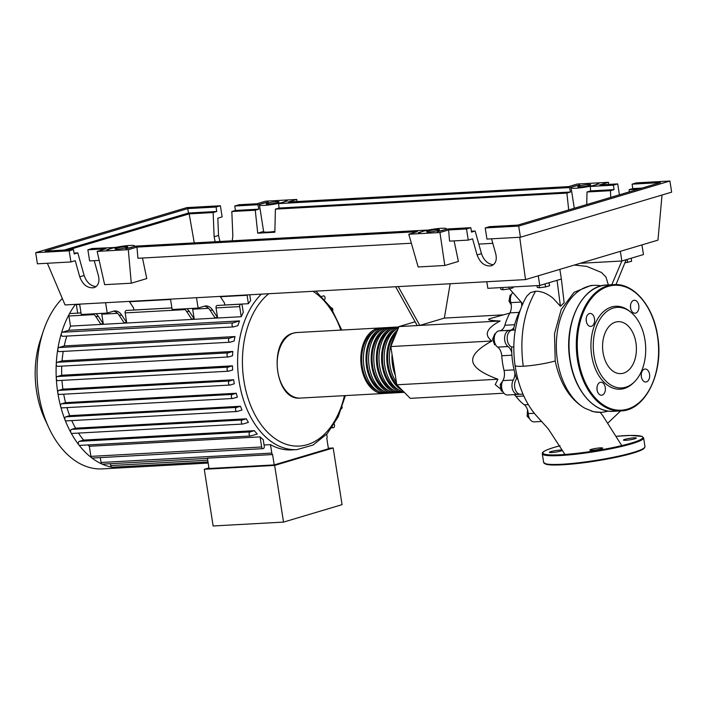 <?xml version="1.0" encoding="UTF-8"?>
<svg xmlns="http://www.w3.org/2000/svg" width="707" height="707" viewBox="0 0 707 707"><rect width="100%" height="100%" fill="white"/><g stroke="black" fill="none" stroke-linecap="round" stroke-linejoin="round"><path stroke-width="1.06" d="M509.8 313.086L490.251 318.557C486.31 319.723 489.598 320.536 500.123 321.005C486.416 328.278 483.685 334.941 491.948 340.995C478.153 348.533 471.755 355.312 472.762 361.339C473.646 367.375 482.033 373.34 497.94 379.235L495.227 384.573L500.918 389.318M395.637 286.742L417.21 325.565L419.808 325.423L398.235 286.6M450.156 283.746L444.358 318.097L419.808 325.423M503.941 393.198L410.237 398.35L396.813 384.802L390.821 346.563L491.948 340.995M396.813 384.802L497.94 379.235M390.821 346.563L398.995 326.572L500.123 321.005M444.358 318.088L503.561 314.836M398.995 326.572L415.106 321.773M527.519 409.751L527.148 416.255L529.676 418.809M528.615 416.176L527.148 416.255M502.438 390.679L501.139 390.75L502.898 391.669M502.58 381.197L500.176 384.546L501.139 390.75M501.661 384.467L500.176 384.546M494.202 339.024L492.638 339.104L494.608 344.786L495.687 344.901M495.589 344.733L494.608 344.786M495.36 333.854L494.776 333.881L492.638 339.104M511.179 295.066L510.127 295.128L508.969 301.085L511.276 304.964M510.525 301.005L508.969 301.085M511.294 294.775L510.127 295.128M521.739 306.529A10.252 6.655 86.9 0 0 521.271 302.198M512.663 292.636A8.546 5.55 86.9 0 0 510.843 302.631A10.252 6.655 -93.1 0 1 509.906 312.892A59.238 38.443 86.9 0 0 504.851 325.255A10.252 6.655 -93.1 0 1 499.354 330.858M511.762 352.802A10.252 6.655 86.9 0 0 508.033 346.554A8.546 5.55 86.9 0 1 504.648 337.115A8.546 5.55 86.9 0 1 509.676 330.293L499.283 330.858A8.546 5.55 86.9 0 1 499.301 330.858L509.659 330.293A8.546 5.55 86.9 0 1 509.694 330.293A10.252 6.655 86.9 0 0 509.712 330.284A10.252 6.655 86.9 0 0 513.962 327.5M514.051 394.63A10.252 6.655 -93.1 0 1 515.995 396.433A59.238 38.443 86.9 0 0 524.302 404.811A10.252 6.655 -93.1 0 1 528.226 413.613A8.546 5.55 86.9 0 0 534.236 421.876L541.748 421.46M499.283 330.858A8.546 5.55 86.9 0 0 494.264 337.69A8.546 5.55 86.9 0 0 497.648 347.128A10.252 6.655 -93.1 0 1 501.74 355.754A59.238 38.443 86.9 0 0 504.038 370.424A10.252 6.655 -93.1 0 1 502.889 380.613A8.546 5.55 86.9 0 0 502.182 389.99A8.546 5.55 86.9 0 0 507.591 394.983L517.984 394.418A8.546 5.55 86.9 0 0 519.265 394.108M502.889 380.613L513.273 380.039A10.252 6.655 86.9 0 0 514.846 372.881M513.273 380.039A8.546 5.55 86.9 0 0 512.575 389.416A8.546 5.55 86.9 0 0 517.984 394.418M385.227 393.339A32.814 21.298 -93.1 0 1 383.936 393.472A32.814 21.298 -93.1 0 1 361.065 364.397A32.814 21.298 -93.1 0 1 377.087 328.508A32.814 21.298 -93.1 0 1 380.331 327.942A32.814 21.298 -93.1 0 1 381.63 327.933M392.898 359.828A31.453 20.406 86.9 0 0 394.471 369.841M385.518 327.65L382.92 327.801A32.814 21.298 86.9 0 0 379.686 328.366A32.814 21.298 86.9 0 0 363.663 364.246A32.814 21.298 86.9 0 0 386.526 393.331L389.124 393.189A32.814 21.298 -93.1 0 1 366.261 364.105A32.814 21.298 -93.1 0 1 382.284 328.225A32.814 21.298 -93.1 0 1 385.518 327.65A32.814 21.298 -93.1 0 1 386.826 327.641M390.715 327.368L388.116 327.509A32.814 21.298 86.9 0 0 384.882 328.075A32.814 21.298 86.9 0 0 368.86 363.964A32.814 21.298 86.9 0 0 391.722 393.048L394.32 392.906A32.814 21.298 -93.1 0 1 371.458 363.822A32.814 21.298 -93.1 0 1 387.471 327.933A32.814 21.298 -93.1 0 1 390.715 327.368A32.814 21.298 -93.1 0 1 392.014 327.359M395.911 327.085L393.313 327.226A32.814 21.298 86.9 0 0 390.07 327.792A32.814 21.298 86.9 0 0 374.047 363.681A32.814 21.298 86.9 0 0 396.919 392.756L399.517 392.615A32.814 21.298 -93.1 0 1 376.645 363.539A32.814 21.298 -93.1 0 1 392.668 327.65A32.814 21.298 -93.1 0 1 395.911 327.085A32.814 21.298 -93.1 0 1 397.21 327.076M398.854 326.917L398.509 326.943A32.814 21.298 86.9 0 0 395.266 327.509A32.814 21.298 86.9 0 0 379.244 363.389A32.814 21.298 86.9 0 0 402.115 392.473L404.289 392.358A32.814 21.298 -93.1 0 1 381.807 362.93A32.814 21.298 -93.1 0 1 397.864 327.368A32.814 21.298 -93.1 0 1 398.766 327.129M396.583 332.484A31.453 20.406 86.9 0 0 396.768 384.555M395.443 329.78A31.453 20.406 86.9 0 0 382.522 360.685A31.453 20.406 86.9 0 0 398.757 389.981M390.246 330.072A31.453 20.406 86.9 0 0 377.335 360.968A31.453 20.406 86.9 0 0 393.56 390.273M385.059 330.355A31.453 20.406 86.9 0 0 372.138 361.259A31.453 20.406 86.9 0 0 388.364 390.556M379.862 330.637A31.453 20.406 86.9 0 0 366.942 361.542A31.453 20.406 86.9 0 0 383.176 390.838M374.666 330.929A31.453 20.406 86.9 0 0 361.754 361.825A31.453 20.406 86.9 0 0 377.98 391.13M390.423 393.057A32.814 21.298 -93.1 0 1 389.124 393.189M395.62 392.774A32.814 21.298 -93.1 0 1 394.32 392.906M400.807 392.482A32.814 21.298 -93.1 0 1 399.517 392.615M398.412 328.004A32.814 21.298 86.9 0 0 384.343 362.134A32.814 21.298 86.9 0 0 403.9 391.961M402.336 390.379A32.814 21.298 -93.1 0 1 386.915 361.622A32.814 21.298 -93.1 0 1 397.608 329.975M395.62 334.818A32.814 21.298 86.9 0 0 396.441 382.434M395.319 375.311A32.814 21.298 -93.1 0 1 392.04 354.366M264.056 445.003L270.481 444.65L271.806 453.09A2.05 1.334 86.9 0 0 272.584 454.557L207.407 458.145L209.025 468.502L274.21 464.914L328.428 448.759L326.802 438.393A2.05 1.334 -93.1 0 0 327.076 436.617L326.714 434.257M328.348 448.238L333.183 447.973L274.643 465.418L204.27 469.289L208.936 467.901M204.27 469.289L213.143 525.973L283.525 522.102L274.643 465.418M283.525 522.102L342.064 504.657L333.183 447.973M272.584 454.557L274.21 464.914M208.176 463.058L121.427 467.831A2.05 1.334 -93.1 0 1 120.172 466.77M207.999 461.936L112.139 467.212A2.05 1.334 -93.1 0 1 111.927 467.203A2.05 1.334 -93.1 0 1 110.725 465.551L110.442 463.704M249.721 294.775L250.64 300.625A84.098 54.572 86.9 0 0 248.404 303.701L224.773 305A84.098 54.572 86.9 0 0 224.738 305.053M241.255 316.709L239.673 306.608A2.05 1.334 -93.1 0 1 240.857 304.169A2.05 1.334 -93.1 0 1 242.262 305.831L243.288 312.388A84.098 54.572 86.9 0 0 241.255 316.709L70.506 326.104L68.924 316.002A2.05 1.334 -93.1 0 1 69.18 314.262A2.05 1.334 -93.1 0 1 70.108 313.563L81.013 312.962M62.914 336.276A2.05 1.334 -93.1 0 1 62.711 336.311A2.05 1.334 -93.1 0 1 61.376 333.333A2.05 1.334 -93.1 0 1 62.278 332.255L68.782 330.31A84.098 54.572 -93.1 0 1 70.506 326.104M68.782 330.31L239.532 320.916A84.098 54.572 86.9 0 0 237.879 325.627L233.655 326.881A2.05 1.334 86.9 0 1 233.451 326.917L62.711 336.311M59.423 351.591A2.05 1.334 -93.1 0 1 59.22 351.626A2.05 1.334 -93.1 0 1 57.815 348.993A2.05 1.334 -93.1 0 1 58.796 347.561L64.231 345.944A84.098 54.572 -93.1 0 1 66.794 336.09M64.231 345.944L234.98 336.55A84.098 54.572 86.9 0 0 234.132 341.013L230.173 342.197A2.05 1.334 86.9 0 1 229.969 342.232L59.22 351.626M57.903 366.314A2.05 1.334 -93.1 0 1 57.7 366.35A2.05 1.334 -93.1 0 1 56.251 364.052A2.05 1.334 -93.1 0 1 57.267 362.284L62.075 360.853A84.098 54.572 -93.1 0 1 63.215 351.406M62.075 360.853L232.815 351.459A84.098 54.572 86.9 0 0 232.541 355.754L228.644 356.92A2.05 1.334 86.9 0 1 228.441 356.955L57.7 366.35M57.956 380.569A2.05 1.334 -93.1 0 1 57.753 380.605A2.05 1.334 -93.1 0 1 56.304 378.634A2.05 1.334 -93.1 0 1 57.32 376.548L61.712 375.231A84.098 54.572 -93.1 0 1 61.748 366.129M61.712 375.231L232.462 365.837A84.098 54.572 86.9 0 0 232.656 369.991L228.697 371.175A2.05 1.334 86.9 0 1 228.494 371.21L57.753 380.605M59.406 394.409A2.05 1.334 -93.1 0 1 59.211 394.444A2.05 1.334 -93.1 0 1 57.797 392.783A2.05 1.334 -93.1 0 1 58.778 390.379L62.896 389.15A84.098 54.572 -93.1 0 1 61.977 380.375M62.896 389.15L233.646 379.756A84.098 54.572 86.9 0 0 234.273 383.786L230.155 385.015A2.05 1.334 -93.1 0 1 229.952 385.05A2.05 1.334 -93.1 0 1 228.529 383.229A2.05 1.334 -93.1 0 1 229.528 380.985L233.646 379.756M62.225 407.842A2.05 1.334 -93.1 0 1 62.022 407.877A2.05 1.334 -93.1 0 1 60.678 406.516A2.05 1.334 -93.1 0 1 61.589 403.812L65.548 402.637A84.098 54.572 -93.1 0 1 63.71 394.197M65.548 402.637L236.297 393.242A84.098 54.572 86.9 0 0 237.358 397.14L232.965 398.448A2.05 1.334 -93.1 0 1 232.762 398.483A2.05 1.334 -93.1 0 1 231.339 396.662A2.05 1.334 -93.1 0 1 232.338 394.418L236.297 393.242M66.44 420.851A2.05 1.334 -93.1 0 1 66.237 420.886A2.05 1.334 -93.1 0 1 64.991 419.825A2.05 1.334 -93.1 0 1 65.813 416.83L69.701 415.663A84.098 54.572 -93.1 0 1 66.935 407.603M69.701 415.663L240.451 406.269A84.098 54.572 86.9 0 0 241.988 410.025L237.19 411.456A2.05 1.334 -93.1 0 1 236.986 411.492A2.05 1.334 -93.1 0 1 235.555 409.68A2.05 1.334 -93.1 0 1 236.553 407.435L240.451 406.269M72.238 433.4A2.05 1.334 -93.1 0 1 72.034 433.435A2.05 1.334 -93.1 0 1 70.912 432.649A2.05 1.334 -93.1 0 1 71.61 429.37L75.561 428.195A84.098 54.572 -93.1 0 1 71.752 420.585M75.561 428.195L246.31 418.8A84.098 54.572 86.9 0 0 248.422 422.379L242.987 424.006A2.05 1.334 -93.1 0 1 242.784 424.041A2.05 1.334 -93.1 0 1 241.352 422.22A2.05 1.334 -93.1 0 1 242.351 419.976L246.31 418.8M79.988 445.357A2.05 1.334 -93.1 0 1 79.794 445.392A2.05 1.334 -93.1 0 1 78.848 444.88A2.05 1.334 -93.1 0 1 78.371 442.803A2.05 1.334 -93.1 0 1 79.361 441.327L83.585 440.072A84.098 54.572 -93.1 0 1 78.495 433.073M83.585 440.072L254.326 430.678A84.098 54.572 86.9 0 0 257.242 434.018L250.738 435.963A2.05 1.334 -93.1 0 1 250.534 435.998A2.05 1.334 -93.1 0 1 249.111 434.178A2.05 1.334 -93.1 0 1 250.11 431.933L254.326 430.678M89.329 446.276L260.07 436.882L261.652 446.983A2.05 1.334 86.9 0 0 263.066 448.645L92.317 458.039A2.05 1.334 -93.1 0 1 91.663 457.818A2.05 1.334 -93.1 0 1 90.911 456.377L89.329 446.276A84.098 54.572 -93.1 0 1 87.96 444.942M260.07 436.882A84.098 54.572 86.9 0 0 263.225 439.657L264.25 446.205A2.05 1.334 86.9 0 1 263.066 448.645M270.481 444.65A84.098 54.572 86.9 0 0 291.699 449.899L296.896 449.617A84.098 54.572 -93.1 0 1 239.143 381.488A84.098 54.572 -93.1 0 1 261.334 294.139M93.306 313.837A13.672 8.873 -93.1 0 1 95.781 316.542L100.694 324L103.293 323.859L98.379 316.4A13.672 8.873 86.9 0 0 95.905 313.696M79.635 304.134L81.252 314.5L107.225 313.068L113.562 311.186A13.672 8.873 86.9 0 1 114.905 310.947A13.672 8.873 86.9 0 1 121.754 315.119L126.668 322.578L124.07 322.719L119.156 315.26L121.754 315.119M113.641 311.168L113.597 311.168A13.672 8.873 -93.1 0 1 119.156 315.26M184.2 308.835A13.672 8.873 -93.1 0 1 186.675 311.54L191.588 318.998L194.186 318.857L189.273 311.398A13.672 8.873 86.9 0 0 186.798 308.694M170.52 299.132L172.146 309.498L198.119 308.066L204.447 306.184A13.672 8.873 86.9 0 1 205.799 305.945A13.672 8.873 86.9 0 1 212.639 310.117L217.553 317.576L214.955 317.717L210.05 310.258L212.639 310.117M171.907 307.96L126.332 310.47A2.05 1.334 86.9 0 0 125.148 312.909L126.668 322.578M101.755 313.369A2.05 1.334 86.9 0 0 101.781 314.191L103.293 323.859M240.857 304.169L217.226 305.468A2.05 1.334 86.9 0 0 216.042 307.907L217.553 317.576M192.649 308.367A2.05 1.334 86.9 0 0 192.666 309.189L194.186 318.857M171.898 307.907L133.888 310.002A84.098 54.572 86.9 0 0 133.844 310.055M81.005 312.909L77.664 313.095L76.338 304.655A2.05 1.334 -93.1 0 1 76.303 304.319M204.535 306.166L204.482 306.175A13.672 8.873 -93.1 0 1 210.05 310.258M129.266 301.403L133.561 307.925L133.888 310.002M105.599 302.702L107.225 313.068M220.16 296.401L224.455 302.923L224.773 305M196.493 297.7L198.119 308.066M248.404 303.701L247.088 295.261A2.05 1.334 -93.1 0 1 247.052 294.925M341.578 408.752A2.05 1.334 86.9 0 0 342.161 407.108M232.462 365.837L228.069 367.145A2.05 1.334 86.9 0 0 227.071 369.39A2.05 1.334 86.9 0 0 228.494 371.21M239.532 320.916L233.027 322.86A2.05 1.334 86.9 0 0 232.029 325.096A2.05 1.334 86.9 0 0 233.451 326.917M232.815 351.459L228.016 352.89A2.05 1.334 86.9 0 0 227.018 355.135A2.05 1.334 86.9 0 0 228.441 356.955M234.98 336.55L229.545 338.167A2.05 1.334 86.9 0 0 228.538 340.412A2.05 1.334 86.9 0 0 229.969 342.232M208.026 458.339L102.462 464.146A2.05 1.334 -93.1 0 1 102.038 464.066A92.644 60.122 -93.1 0 1 91.663 457.818A92.644 60.122 -93.1 0 1 78.848 444.88A92.644 60.122 -93.1 0 1 70.912 432.649A92.644 60.122 -93.1 0 1 64.991 419.825A92.644 60.122 -93.1 0 1 60.678 406.516A92.644 60.122 -93.1 0 1 57.797 392.783A92.644 60.122 -93.1 0 1 56.304 378.634A92.644 60.122 -93.1 0 1 56.251 364.052A92.644 60.122 -93.1 0 1 57.815 348.993A92.644 60.122 -93.1 0 1 61.376 333.333A92.644 60.122 -93.1 0 1 69.18 314.262A92.644 60.122 -93.1 0 1 75.455 304.363M321.844 296.383L323.426 295.915A2.05 1.334 -93.1 0 1 323.629 295.88A2.05 1.334 -93.1 0 1 324.946 297.143A2.05 1.334 -93.1 0 1 324.699 299.432M331.115 307.89L331.185 307.872A2.05 1.334 -93.1 0 1 331.389 307.837A2.05 1.334 -93.1 0 1 332.785 310.532M48.703 427.479A92.644 60.122 -93.1 0 1 43.392 330.92L40.405 339.837A75.888 49.251 -93.1 0 0 44.753 418.942L48.703 427.479A92.644 60.122 -93.1 0 0 102.338 468.882L121.427 467.831A92.644 60.122 -93.1 0 1 111.927 467.203A92.644 60.122 -93.1 0 1 102.038 464.066A2.05 1.334 -93.1 0 1 101.057 462.484L100.288 457.597M334.296 424.041L334.491 425.269A2.05 1.334 -93.1 0 1 333.306 427.7A2.05 1.334 -93.1 0 1 332.317 427.125M43.392 330.92A92.644 60.122 -93.1 0 1 62.304 298.451M557.496 360.826A63.586 41.262 86.9 0 0 584.91 408.248C569.922 399.402 560.024 383.636 555.207 360.95L554.509 333.766L561.234 309.401L574.102 292.291L590.698 285.548L594.18 285.363A63.586 41.262 86.9 0 0 557.496 360.826M591.397 411.094A63.586 41.262 86.9 0 0 601.162 412.331L593.588 411.748L584.91 408.248M601.162 412.331A63.586 41.262 86.9 0 0 608.064 411.041M601.171 285.884A63.586 41.262 86.9 0 0 594.18 285.363M513.061 286.936L513.185 287.749L509.19 288.933L503.048 289.755L500.883 289.393L500.609 287.625M502.695 287.51L503.048 289.755M508.916 287.166L509.19 288.933M536.966 285.619L537.24 287.396L539.397 287.758L545.548 286.936L549.542 285.743L549.065 282.703M539.052 285.504L539.397 287.758M545.07 283.887L545.548 286.936M625.085 262.81L631.625 261.281L631.148 258.232M627.153 259.425L627.63 262.465M515.235 329.983L512.275 330.151A8.546 5.55 86.9 0 0 507.193 337.796A8.546 5.55 86.9 0 0 511.665 346.969L513.83 346.845M520.546 309.56A63.586 41.262 86.9 0 0 513.406 330.081M511.665 346.969A63.586 41.262 86.9 0 0 516.649 378.802A8.546 5.55 86.9 0 0 514.943 388.497A8.546 5.55 86.9 0 0 520.582 394.267L522.977 394.135M517.683 378.749L516.649 378.802M600.261 412.384L602.956 415.91M555.207 360.95A22.969 2.678 171.1 0 1 536.86 364.759A22.969 2.678 171.1 0 1 523.242 366.235A22.969 2.678 171.1 0 1 515.624 365.926A22.969 2.678 171.1 0 1 515.058 365.457L515.058 365.457C518.399 386.994 525.822 404.104 537.329 416.777L548.208 428.778L565.37 455.131M522.844 303.966L509.544 288.836M608.347 284.921L605.979 277.117L601.498 272.487L586.73 266.398L574.34 265.045M580.235 263.296L621.851 261.007L611.776 284.735M560.421 306.228L557.054 280.317L561.376 279.026L564.133 302.799L560.421 306.228L553.113 298.274C547.227 293.467 541.376 291.116 535.553 291.231L530.506 292.583L526.918 296.047C521.386 304.567 517.312 317.151 514.705 333.784C513.423 344.318 513.547 354.879 515.058 365.457M620.339 251.338L621.851 261.007L626.172 259.716L616 284.585M626.172 259.716L643.458 254.564L641.938 244.896M486.805 281.731L487.83 288.323L539.768 285.469L557.054 280.317M538.257 275.801L539.768 285.469M559.856 269.367L561.376 279.026M630.432 311.884L629.195 310.921A41.519 26.946 86.9 0 0 600.756 314.474A41.519 26.946 86.9 0 0 591.688 355.55A41.519 26.946 86.9 0 0 633.163 383.088L634.285 381.992A40.334 26.177 -93.1 0 1 593.995 355.241A40.334 26.177 -93.1 0 1 602.797 315.34A40.334 26.177 -93.1 0 1 630.432 311.884A40.334 26.177 -93.1 0 1 644.978 340.049A40.334 26.177 -93.1 0 1 634.285 381.992M605.272 387.507A6.496 4.215 86.9 0 0 600.809 382.24A6.496 4.215 86.9 0 0 597.062 389.946A6.496 4.215 86.9 0 0 601.524 395.213A6.496 4.215 86.9 0 0 605.272 387.507M596.955 387.922A6.496 4.215 -93.1 0 1 596.964 387.957A6.496 4.215 -93.1 0 1 597.07 389.99M594.499 318.724A6.496 4.215 86.9 0 0 590.036 313.457A6.496 4.215 86.9 0 0 586.289 321.164A6.496 4.215 86.9 0 0 590.752 326.431A6.496 4.215 86.9 0 0 594.499 318.724M586.183 319.14A6.496 4.215 -93.1 0 1 586.191 319.175A6.496 4.215 -93.1 0 1 586.297 321.208M638.792 305.521A6.496 4.215 86.9 0 0 634.329 300.254A6.496 4.215 86.9 0 0 630.582 307.96A6.496 4.215 86.9 0 0 635.045 313.228A6.496 4.215 86.9 0 0 638.792 305.521M630.476 305.937A6.496 4.215 -93.1 0 1 630.485 305.972A6.496 4.215 -93.1 0 1 630.591 308.005M649.565 374.303A6.496 4.215 86.9 0 0 645.102 369.036A6.496 4.215 86.9 0 0 641.355 376.743A6.496 4.215 86.9 0 0 645.818 382.01A6.496 4.215 86.9 0 0 649.565 374.303M641.249 374.719A6.496 4.215 -93.1 0 1 641.258 374.754A6.496 4.215 -93.1 0 1 641.364 376.787M635.929 342.745A26.018 16.88 86.9 0 0 618.059 321.676A26.018 16.88 86.9 0 0 603.044 352.546A26.018 16.88 86.9 0 0 620.914 373.623A26.018 16.88 86.9 0 0 635.929 342.745M601.189 448.821A6.496 0.76 -8.9 0 0 602.664 448.088A6.496 0.76 -8.9 0 0 598.378 448.035A6.496 0.76 -8.9 0 0 591.317 449.36A6.496 0.76 -8.9 0 0 589.832 450.094A6.496 0.76 -8.9 0 0 594.127 450.138A6.496 0.76 -8.9 0 0 601.189 448.821M634.789 438.8A6.496 0.76 -8.9 0 0 636.273 438.066A6.496 0.76 -8.9 0 0 631.978 438.022A6.496 0.76 -8.9 0 0 624.917 439.347A6.496 0.76 -8.9 0 0 623.441 440.081A6.496 0.76 -8.9 0 0 627.728 440.125A6.496 0.76 -8.9 0 0 634.789 438.8M560.784 451.039A6.496 0.76 -8.9 0 0 562.268 450.306A6.496 0.76 -8.9 0 0 557.982 450.262A6.496 0.76 -8.9 0 0 550.921 451.587A6.496 0.76 -8.9 0 0 549.436 452.321A6.496 0.76 -8.9 0 0 553.722 452.365A6.496 0.76 -8.9 0 0 560.784 451.039M437.987 230.526A6.496 0.76 171.1 0 1 430.925 231.852A6.496 0.76 171.1 0 1 426.63 231.799A6.496 0.76 171.1 0 1 428.115 231.065A6.496 0.76 171.1 0 1 435.176 229.74A6.496 0.76 171.1 0 1 439.462 229.793A6.496 0.76 171.1 0 1 437.987 230.526M126.359 247.671A6.496 0.76 171.1 0 1 119.297 248.997A6.496 0.76 171.1 0 1 115.002 248.944A6.496 0.76 171.1 0 1 116.487 248.21A6.496 0.76 171.1 0 1 123.548 246.893A6.496 0.76 171.1 0 1 127.834 246.937A6.496 0.76 171.1 0 1 126.359 247.671M589.187 185.455A6.496 0.76 171.1 0 1 582.126 186.781A6.496 0.76 171.1 0 1 577.84 186.728A6.496 0.76 171.1 0 1 579.316 185.994A6.496 0.76 171.1 0 1 586.377 184.677A6.496 0.76 171.1 0 1 590.672 184.721A6.496 0.76 171.1 0 1 589.187 185.455M277.559 202.6A6.496 0.76 171.1 0 1 270.498 203.925A6.496 0.76 171.1 0 1 266.212 203.881A6.496 0.76 171.1 0 1 267.688 203.148A6.496 0.76 171.1 0 1 274.749 201.822A6.496 0.76 171.1 0 1 279.044 201.866A6.496 0.76 171.1 0 1 277.559 202.6M94.225 260.68L98.45 275.783C99.802 281.934 98.308 285.902 93.969 287.687C87.58 288.438 82.843 284.815 79.75 276.817L75.242 260.68L70.921 261.961L69.18 250.826L73.501 249.536L74.191 253.963L77.814 252.885L84.142 275.509C86.466 282.128 90.416 285.849 96.002 286.662M115.382 247.477L92.193 248.511L87.871 249.801L89.621 260.936L99.183 260.406M234.759 206.02L257.896 204.747L268.174 202.078A13.336 1.555 -8.9 0 0 259.451 204.933A13.336 1.555 -8.9 0 0 271.682 204.588A13.336 1.555 -8.9 0 0 285.628 201.115L287.272 201.027L278.629 203.607L569.524 187.594L579.802 184.934A13.336 1.555 -8.9 0 0 571.079 187.788A13.336 1.555 -8.9 0 0 583.31 187.443A13.336 1.555 -8.9 0 0 597.256 183.97L598.9 183.882L590.257 186.454L613.384 185.181L617.706 183.9L599.792 184.88L608.427 182.309L577.266 184.023L568.631 186.595L288.164 202.025L296.799 199.454L265.638 201.168L256.995 203.74L239.081 204.73L234.759 206.02L235.458 210.447L231.825 211.526L232.833 235.731L232.25 240.804M215.14 241.75L214.141 236.757L213.134 212.551L216.757 211.473L216.059 207.045L220.381 205.755L222.131 216.89L217.809 218.18L218.525 235.449L219.965 241.485M471.383 231.233L475.139 231.021L481.467 253.645C483.791 260.264 487.742 263.985 493.327 264.798M74.058 253.097L77.814 252.885M87.871 249.801L105.794 248.811L97.151 251.392L128.312 249.677L136.955 247.097L417.422 231.666L408.779 234.238L439.948 232.523L448.583 229.952L466.505 228.962L470.827 227.681L447.69 228.953L437.377 231.613A13.336 1.555 -8.9 0 0 446.223 228.732A13.336 1.555 -8.9 0 0 433.921 229.086A13.336 1.555 -8.9 0 0 420.029 232.568L418.332 232.665L426.957 230.093L136.062 246.098L125.713 248.767A13.336 1.555 -8.9 0 0 134.595 245.877A13.336 1.555 -8.9 0 0 122.284 246.239A13.336 1.555 -8.9 0 0 108.392 249.721L106.686 249.81L115.329 247.238M220.381 205.755L186.887 207.602L35.677 252.673L69.18 250.826M35.677 252.673L37.418 263.808L70.921 261.961M68.614 249.81L189.184 213.868L213.134 212.551M189.184 213.868L194.257 242.899M492.814 243.323L478.798 244.092M632.085 184.156L660.391 182.6L517.824 225.091L489.518 226.647L485.205 227.937L518.699 226.09L669.909 181.027L636.406 182.866L632.085 184.156L632.783 188.583L629.15 189.662L638.394 189.158M629.15 189.662L629.248 191.88M610.733 197.403L610.459 190.696L614.083 189.609L613.384 185.181M586.722 204.553L587.022 191.986L610.459 190.696M231.825 211.526L255.262 210.235L257.728 233.177L274.846 232.232L275.394 209.131L566.89 193.091L568.702 209.926M257.896 204.747L258.886 209.157L255.262 210.235M258.886 209.157L235.458 210.447M216.757 211.473L188.451 213.028L187.753 208.6L216.059 207.045M491.551 238.816L495.775 253.928C497.127 260.07 495.634 264.038 491.294 265.832C484.905 266.583 480.168 262.951 477.084 254.953L472.568 238.816L468.246 240.106L466.505 228.962M470.827 227.681L471.516 232.108L475.139 231.021M485.205 227.937L486.946 239.072L520.44 237.234L671.65 192.163L669.909 181.027M617.706 183.9L619.42 194.814M614.083 189.609L590.645 190.899L590.257 186.454M642.018 188.071L632.783 188.583M448.583 229.952L449.572 241.131L468.246 240.106M518.699 226.09L520.44 237.234M73.501 249.536L45.195 251.1L187.753 208.6M587.022 191.986L590.645 190.899M64.257 250.048L188.451 213.028M259.451 204.933L263.631 231.631A13.336 1.555 -8.9 0 0 274.864 231.428M257.728 233.177L263.605 231.428M275.394 209.131L279.018 208.044L278.629 203.607M569.524 187.594L570.514 192.012L566.89 193.091M570.514 192.012L279.018 208.044M296.984 201.539L296.799 199.454M608.612 184.394L608.427 182.309M142.487 258.028L146.773 278.585L131.281 283.207L104.645 284.674L97.151 251.392M136.955 247.097L137.945 258.276L411.359 243.235M128.312 249.677L131.281 283.207M47.369 263.26L65.053 304.938L525.522 279.601L657.97 240.124L662.017 195.035M519.716 237.269L525.522 279.601M454.115 240.884L458.401 261.44L444.791 265.496L439.948 232.523M408.779 234.238L418.155 266.963L444.791 265.496M521.156 302.066L510.843 302.631M509.906 312.892L519.132 312.379M514.652 324.716L504.851 325.255M515.995 396.433L523.816 396M528.341 404.59L524.302 404.811M528.226 413.613L534.315 413.286M514.104 369.867L504.038 370.424M501.74 355.754L511.912 355.197M508.033 346.554L497.648 347.128M383.936 393.472L300.316 398.076A32.814 21.298 -93.1 0 1 277.444 368.992A32.814 21.298 -93.1 0 1 293.467 333.112A32.814 21.298 -93.1 0 1 296.71 332.537L380.331 327.942M344.433 395.646A80.678 52.353 -93.1 0 1 307.271 444.668A80.678 52.353 -93.1 0 1 243.897 380.702A80.678 52.353 -93.1 0 1 268.748 293.723M312.962 291.293A80.678 52.353 -93.1 0 1 340.827 330.116M110.725 465.551L207.725 460.213M95.781 316.542L98.379 316.4M186.675 311.54L189.273 311.398M101.781 314.191L117.574 313.325M68.924 316.002L94.199 314.606M216.042 307.907L239.673 306.608M192.666 309.189L208.468 308.323M125.148 312.909L185.093 309.604M76.338 304.655L79.688 304.47M129.478 301.73L170.573 299.468M220.372 296.728L247.088 295.261M57.32 376.548L228.069 367.145M62.278 332.255L233.027 322.86M57.267 362.284L228.016 352.89M58.796 347.561L229.545 338.167M58.778 390.379L229.528 380.985M61.589 403.812L232.338 394.418M79.361 441.327L250.11 431.933M65.813 416.83L236.553 407.435M71.61 429.37L242.351 419.976M90.911 456.377L261.652 446.983M101.057 462.484L271.806 453.09M535.553 291.231C523.551 312.485 519.451 337.486 523.251 366.235M577.451 359.677A63.241 41.041 -93.1 0 1 613.932 284.621L606.659 285.018A63.241 41.041 86.9 0 0 570.178 360.075A63.241 41.041 86.9 0 0 613.614 411.306L620.887 410.908A63.241 41.041 -93.1 0 1 577.451 359.677M657.457 335.949A62.561 40.599 86.9 0 0 608.32 286.353A62.561 40.599 86.9 0 0 578.397 359.518A62.561 40.599 86.9 0 0 627.542 409.114A62.561 40.599 86.9 0 0 657.457 335.949M643.617 437.933A51.275 5.983 171.1 0 1 631.908 443.722A51.275 5.983 171.1 0 1 576.17 454.168A51.275 5.983 171.1 0 1 542.296 453.797L543.665 462.519A51.275 5.983 -8.9 0 0 577.531 462.891A51.275 5.983 -8.9 0 0 633.278 452.445A51.275 5.983 -8.9 0 0 644.987 446.656L643.617 437.933L642.08 436.422L630.556 435.441L616.513 436.272A50.595 5.903 -8.9 0 1 631.289 443.077A50.595 5.903 -8.9 0 1 560.881 454.725A50.595 5.903 -8.9 0 1 554.421 447.31A50.595 5.903 -8.9 0 1 560.041 445.755L554.332 447.328C541.748 451.313 542.631 452.719 542.437 452.922L542.296 453.797M632.862 453.143A50.595 5.903 171.1 0 1 579.307 463.288A50.595 5.903 171.1 0 1 544.593 463.421M79.75 276.817L84.142 275.509M214.141 236.757L218.525 235.449M477.084 254.953L481.467 253.645M300.316 398.076C274.272 401.187 267.776 338.909 293.29 333.138L296.71 332.537M341.781 330.063L330.911 307.572L315.879 291.134M59.211 394.444L229.952 385.05M62.022 407.877L232.762 398.483M79.794 445.392L250.534 435.998M66.237 420.886L236.986 411.492M72.034 433.435L242.784 424.041M331.857 427.779L333.306 427.7M345.387 395.593L338.22 416.768L327.173 433.736L313.033 445.057L296.896 449.617M602.717 415.583L622.019 445.984M620.613 410.926L607.985 422.954M620.887 410.908C645.526 410.67 664.076 372.253 657.616 335.878C653.356 306.131 633.808 282.959 613.932 284.621M613.614 411.306C593.739 412.968 574.19 389.796 569.93 360.049C563.47 323.673 582.02 285.257 606.659 285.018M644.987 446.656L643.98 448.556C642.248 449.935 638.571 451.455 632.951 453.125C617.9 457.703 588.816 462.776 568.472 464.375C558.486 465.188 551.389 465.241 547.191 464.552L543.665 462.519M134.692 246.504L134.595 245.877M574.287 208.265L571.079 187.788M446.32 229.36L446.223 228.732"/></g></svg>
